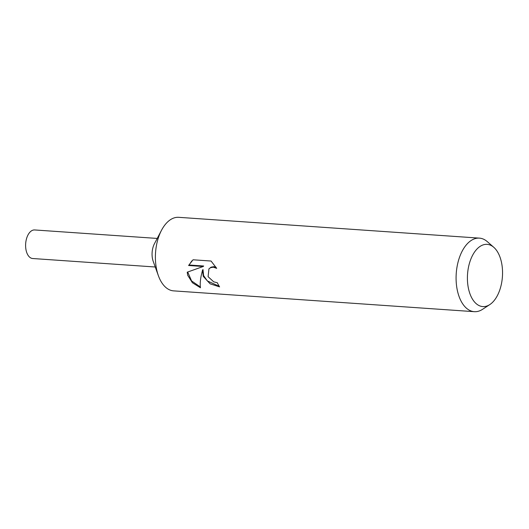 <?xml version="1.0" encoding="UTF-8"?>
<svg xmlns="http://www.w3.org/2000/svg" width="529" height="529" viewBox="0 0 529 529"><rect width="100%" height="100%" fill="white"/><g stroke="black" fill="none" stroke-linecap="round" stroke-linejoin="round"><path stroke-width="0.79" d="M489.814 304.578L482.574 309.313A36.865 20.671 -86 0 1 474.308 311.68L173.624 290.871A36.865 20.671 -86 0 1 158.383 275.695A36.865 20.671 -86 0 1 157.569 273.202A36.865 20.671 -86 0 1 161.524 230.254A36.865 20.671 -86 0 1 178.709 217.32L479.4 238.129A36.865 20.671 -86 0 1 487.262 241.608L493.782 247.301A31.191 17.483 -86 0 1 500.712 259.296A31.191 17.483 -86 0 1 489.814 304.578A31.191 17.483 -86 0 1 469.243 291.631A31.191 17.483 -86 0 1 472.946 254.641A31.191 17.483 -86 0 1 493.782 247.301M158.383 275.695L153.218 261.372A14.316 8.028 -86 0 1 152.907 260.407A14.316 8.028 -86 0 1 154.442 243.724L161.524 230.254M193.052 259.785L211.071 261.035L216.685 268.348L213.319 267.185L210.595 267.667L208.935 268.844L208.095 276.7L213.696 281.812L217.326 282.757A36.865 20.671 94 0 0 219.595 286.877L210.119 283.828L203.255 276.363L202.534 270.054L201.086 276.217C200.2 280.972 199.995 284.82 200.471 287.769L192.424 282.757L187.709 275.292L187.22 272.184L203.189 266.504L188.582 265.492L193.052 259.792M474.308 311.68A36.865 20.671 -86 0 1 458.259 294.012A36.865 20.671 -86 0 1 459.899 256.241A36.865 20.671 -86 0 1 479.4 238.129M219.218 286.288L207.315 280.912L203.579 275.543L203.004 269.565L202.534 270.054M208.935 268.844L211.078 267.171L213.809 266.682L216.017 267.238M191.868 260.85L189.071 264.996L203.678 266.008L203.189 266.504M187.702 272.018L191.571 280.912L200.359 286.963M189.071 264.996L188.582 265.492M155.248 267L32.686 258.516A14.316 8.028 -86 0 1 26.45 251.652A14.316 8.028 -86 0 1 27.085 236.985A14.316 8.028 -86 0 1 34.663 229.95L157.225 238.434"/></g></svg>
